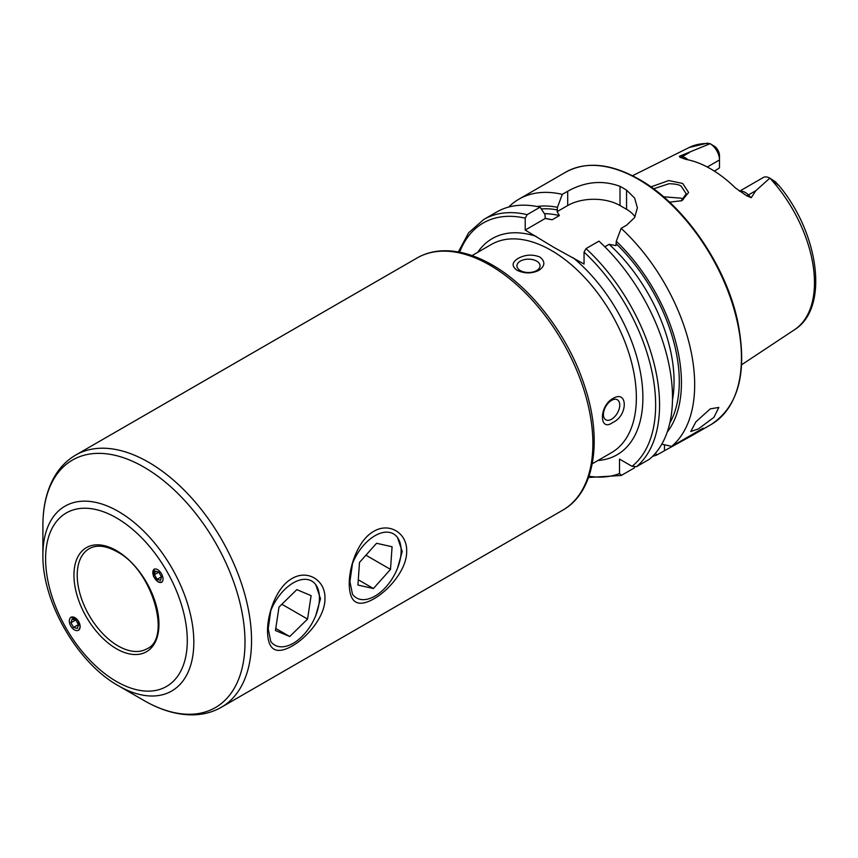 <?xml version="1.0" encoding="UTF-8"?>
<svg xmlns="http://www.w3.org/2000/svg" width="858" height="858" viewBox="0 0 858 858"><rect width="100%" height="100%" fill="white"/><g stroke="black" fill="none" stroke-linecap="round" stroke-linejoin="round"><path stroke-width="1.29" d="M397.49 568.307L402.22 551.501L397.511 537.537M373.713 531.381C389.028 522.082 407.142 532.786 406.671 551.008C407.185 569.047 388.985 590.39 373.713 598.938C357.711 607.829 349.56 602.906 349.238 584.169C349.045 566.312 358.247 539.843 373.713 531.381M315.776 615.486L320.495 598.68L315.787 584.716M291.988 578.56C307.303 569.262 325.418 579.965 324.946 598.198C325.472 616.237 307.261 637.569 291.988 646.117C275.997 655.008 267.835 650.085 267.524 631.349C267.321 613.491 276.523 587.022 291.988 578.56M681.027 201.04L686.218 193.758L681.134 186.175C679.193 184.652 675.117 183.837 668.886 183.741L653.582 188.814M650.932 186.894L668.768 180.555L682.721 183.462L688.609 192.482L681.938 200.675L669.551 202.156M710.252 408.88L718.832 407.432L713.92 417.363L698.38 428.936L690.754 431.51L695.892 421.846L710.252 408.88M154.236 569.058L153.507 576.404L158.054 581.896L161.872 582.271M78.657 630.319L80.234 626.823L77.756 620.141L71.032 617.106M42.9 555.019L42.9 525.471A142.911 82.507 60 0 1 143.951 467.127A142.911 82.507 60 0 1 245.002 642.149A142.911 82.507 60 0 1 143.951 700.493L118.361 685.724C77.434 663.02 42.096 601.812 42.9 555.019A106.724 61.615 60 0 1 118.361 511.443A106.724 61.615 60 0 1 193.822 642.149A106.724 61.615 60 0 1 118.361 685.724L143.951 700.493C161.336 710.553 178.196 715.325 194.552 714.821C204.333 714.414 213.277 711.883 221.385 707.249L562.709 510.188A145.624 84.073 -120 0 0 585.038 393.5A145.624 84.073 -120 0 0 489.907 265.176A145.624 84.073 -120 0 0 417.095 257.968L75.772 455.03A145.624 84.073 60 0 1 148.573 462.237A145.624 84.073 60 0 1 243.704 590.561A145.624 84.073 60 0 1 221.385 707.249M536.658 270.56A11.562 6.671 -0 0 0 540.047 265.841A11.562 6.671 -0 0 0 532.904 259.674A11.562 6.671 -0 0 0 520.313 261.122A11.562 6.671 -0 0 0 516.924 265.841A11.562 6.671 -0 0 0 524.066 272.007A11.562 6.671 -0 0 0 536.658 270.56M518.135 258.419C525.235 254.558 532.496 254.107 539.929 257.057C545.484 261.615 545.12 266.055 538.835 270.367C531.745 273.777 524.485 273.745 517.042 270.27C511.486 266.227 511.851 262.28 518.135 258.419M611.582 419.219A11.562 6.671 120 0 0 619.133 409.03A11.562 6.671 120 0 0 617.363 399.774A11.562 6.671 120 0 0 611.582 400.343A11.562 6.671 120 0 0 604.032 410.532A11.562 6.671 120 0 0 605.812 419.787A11.562 6.671 120 0 0 611.582 419.219M612.837 398.562C628.045 389.146 628.088 415.798 612.837 422.447C598.991 432.636 598.927 406.016 612.837 398.562M739.542 191.205L763.234 177.531A13.31 7.69 60 0 1 769.83 178.153L755.844 190.669L751.211 197.726L746.557 195.71L735.435 187.956A107.379 62.001 60 0 0 710.724 168.908A107.379 62.001 60 0 0 686.014 159.416L679.976 157.261A6.467 4.794 98.9 0 0 682.164 156.703L679.386 156.263L679.976 157.261M683.183 199.646L681.134 198.177L663.556 196.793M604.836 246.793L609.126 244.316L615.969 245.613L616.291 241.291L621.128 228.346L626.555 225.214L634.588 217.589L637.387 207.84L634.598 198.026L626.555 190.122A145.624 84.073 -120 0 0 623.283 188.17A145.624 84.073 -120 0 0 620.012 186.347C602.627 179.923 585.188 181.553 567.706 191.237L562.29 194.369L557.443 207.314L557.132 211.647L559.373 215.594L552.112 219.787L545.28 218.49L544.959 214.532L540.111 207.175L527.177 214.639L525.214 218.147L525.214 230.073L553.978 247.436L584.051 264.039L584.051 252.113L586.014 248.616L598.959 241.141A145.624 84.073 60 0 1 649.485 459.191L636.55 466.655L632.046 466.323L619.519 459.094L619.519 473.552A142.846 82.475 60 0 1 588.985 476.222M621.128 228.346A145.624 84.073 60 0 1 671.664 446.385L661.797 444.165M652.584 456.338A145.624 84.073 60 0 0 656.595 455.083L691.151 436.025L703.228 428.153L671.664 446.385M707.271 167.01L719.487 159.963L719.487 167.9L714.414 171.15M769.916 178.207L775.45 181.81L778.689 185.414L769.926 178.217A105.309 60.8 60 0 1 794.497 329.74L741.644 364.747M710.092 143.672L710.134 143.694A13.31 7.69 -120 0 1 719.487 159.963L719.487 155.62A8.001 4.622 -120 0 0 714.864 146.536L710.102 143.672A105.309 60.8 60 0 0 689.253 147.458L707.174 143.179L710.134 143.694L679.386 156.263M773.809 181.038L778.656 185.199C819.025 233.044 829.622 308.172 794.497 329.74M616.291 241.291A133.751 77.22 60 0 1 667.224 432.078M634.684 467.042L634.416 467.889L621.203 475.482L588.545 477.488M621.482 475.353L619.519 473.552M527.177 214.639A145.624 84.073 60 0 0 483.783 219.466L496.728 211.99A145.624 84.073 60 0 1 540.111 207.175M536.99 206.51A133.751 77.22 60 0 1 557.443 207.314M656.595 455.083L655.598 453.067M508.665 207.057A145.624 84.073 60 0 1 518.897 199.185A145.624 84.073 60 0 1 562.29 194.369M635.006 216.881A36.98 21.353 0 0 0 626.555 209.309L620.012 205.534A36.98 21.353 0 0 0 567.706 205.534L557.132 211.647M552.112 219.787A127.016 73.327 60 0 0 545.259 218.458L525.214 230.073M270.763 610.714L268.2 628.785L270.753 641.43A36.98 21.353 120 0 0 288.363 645.57A36.98 21.353 120 0 0 293.275 643.275A36.98 21.353 120 0 0 319.423 597.983A36.98 21.353 120 0 0 298.187 580.587A36.98 21.353 120 0 0 270.763 610.714M352.488 563.534L349.914 581.606L352.477 594.251A36.98 21.353 120 0 0 375 596.095A36.98 21.353 120 0 0 396.471 570.72A36.98 21.353 120 0 0 401.147 550.804A36.98 21.353 120 0 0 382.818 532.571A36.98 21.353 120 0 0 353.517 561.068A36.98 21.353 120 0 0 352.488 563.534M275.45 630.523L289.736 636.529L307.561 619.079L311.1 595.634L296.825 589.628L279 607.078L275.45 630.523M275.761 628.464L289.736 636.529M281.874 604.257L307.561 619.079M73.059 628.86A7.443 4.537 -120 0 0 79.869 628.346A7.443 4.537 -120 0 0 76.373 618.704A7.443 4.537 -120 0 0 69.573 619.219A7.443 4.537 -120 0 0 73.059 628.86M77.327 628.442L78.507 624.796L75.912 620.141L72.115 619.122L70.924 622.769L73.531 627.423L77.327 628.442M78.41 624.613L73.531 627.423M75.622 620.055L70.924 622.769M159.105 570.763A7.443 4.054 -120 0 0 152.939 571.171A7.443 4.054 -120 0 0 156.746 580.727A7.443 4.054 -120 0 0 162.902 580.308A7.443 4.054 -120 0 0 159.105 570.763M158.773 572.168L155.255 571.117L154.408 574.688L157.078 579.311L160.596 580.362L161.433 576.79L158.773 572.168L154.408 574.688M161.433 576.79L157.078 579.311M376.565 543.275L359.491 562.419L357.925 585.038L373.423 588.524L390.497 569.38L392.074 546.76L376.565 543.275M365.937 555.201L390.497 569.38M358.29 579.783L373.423 588.524M116.452 517.889A100.182 57.84 60 0 1 187.291 640.583A100.182 57.84 60 0 1 116.452 681.488A100.182 57.84 60 0 1 45.603 558.794A100.182 57.84 60 0 1 116.452 517.889M146.975 648.787A57.786 33.365 60 0 1 118.082 645.924A57.786 33.365 60 0 1 80.33 595.002A57.786 33.365 60 0 1 89.189 548.702C96.514 544.551 105.759 545.549 116.924 551.673C152.402 569.605 171.879 638.524 146.975 648.787M116.452 550.621A60.092 34.695 60 0 1 158.944 624.227A60.092 34.695 60 0 1 116.452 648.755A60.092 34.695 60 0 1 73.949 575.15A60.092 34.695 60 0 1 116.452 550.621M739.703 191.313A13.31 7.69 60 0 1 745.205 192.439A13.31 7.69 60 0 1 748.423 194.959L751.211 197.726M746.557 195.71A6.467 2.231 134.9 0 0 748.423 194.959L755.844 190.669M638.481 179.397A145.624 84.073 60 0 1 733.611 307.722A145.624 84.073 60 0 1 711.293 424.41C739.103 405.823 747.822 371.085 737.44 320.173C725.289 264.221 683.354 204.075 639.178 179.333C610.842 163.395 586.336 161.014 565.669 172.19A145.624 84.073 60 0 1 638.481 179.397M472.05 255.598L491.269 244.498A120.195 69.391 60 0 1 551.362 250.45A120.195 69.391 60 0 1 629.89 356.37A120.195 69.391 60 0 1 611.464 452.681L592.245 463.781M477.713 252.327A124.818 72.061 60 0 1 536.132 236.368M586.014 248.616A145.624 84.073 60 0 1 636.55 466.655M584.051 252.113A142.846 82.475 60 0 1 632.046 466.323M616.291 243.908A130.706 75.461 60 0 1 669.787 423.112M573.133 257.743A124.818 72.061 60 0 1 641.891 381.799A124.818 72.061 60 0 1 597.908 460.51M459.652 252.198A142.846 82.475 60 0 1 525.214 218.147M609.126 244.316A127.016 73.327 60 0 1 672.479 399.914M544.39 213.663A127.016 73.327 60 0 1 559.373 215.594M541.28 208.934A130.706 75.461 60 0 1 557.443 209.931M626.555 190.122L626.555 209.309M620.012 186.347L620.012 205.534M567.706 191.237L567.706 205.534M664.478 450.525L664.478 444.776M687.966 159.803A13.31 7.69 -120 0 0 682.164 156.703L689.585 152.424M417.095 257.968C424.571 253.678 432.882 251.297 442.009 250.826C457.957 250.15 474.699 254.858 492.213 264.95C530.866 286.819 567.889 335.146 584.148 384.609C602.981 439.296 595.077 492.149 562.709 510.188M691.151 436.025L711.293 424.41M689.253 147.458L632.518 175.729M483.783 219.466L468.65 232.743L458.333 251.952M518.897 199.185L565.669 172.19M42.9 525.471C42.879 505.383 47.179 488.395 55.802 474.485C61.047 466.216 67.696 459.727 75.772 455.03M293.275 643.275L291.323 644.401M375 596.095L373.037 597.222"/></g></svg>
